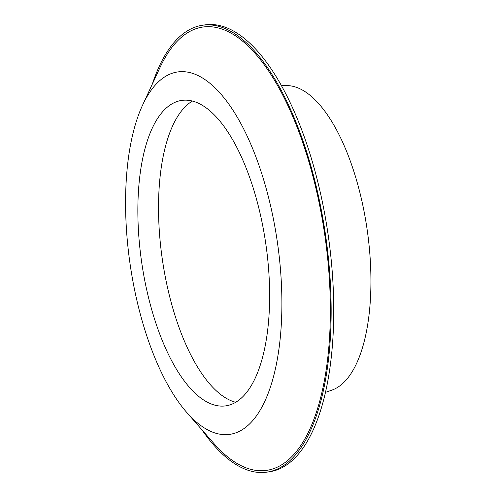 <?xml version="1.0" encoding="UTF-8"?>
<svg xmlns="http://www.w3.org/2000/svg" width="497" height="497" viewBox="0 0 497 497"><rect width="100%" height="100%" fill="white"/><g stroke="black" fill="none" stroke-linecap="round" stroke-linejoin="round"><path stroke-width="0.75" d="M325.392 392.382L331.754 390.176A154.312 62.765 -98.2 0 0 367.153 229.682A154.312 62.765 -98.2 0 0 288.049 85.621L281.327 85.298M192.451 101.034A154.312 62.765 -98.2 0 0 158.99 190.481A154.312 62.765 -98.2 0 0 235.677 402.272M138.321 193.451A154.312 62.765 -98.2 0 0 225.65 405.881A154.312 62.765 -98.2 0 0 265.858 244.22A154.312 62.765 -98.2 0 0 181.809 100.388A154.312 62.765 -98.2 0 0 138.321 193.451M201.95 429.824A225.756 91.821 -98.2 0 0 266.802 472.15L269.386 471.777A225.756 91.821 -98.2 0 0 328.213 235.274A225.756 91.821 -98.2 0 0 205.255 24.85L202.67 25.223A225.756 91.821 -98.2 0 0 152.337 84.08M266.802 472.15A225.756 91.821 -98.2 0 0 325.628 235.64A225.756 91.821 -98.2 0 0 202.67 25.223M186.661 412.348L213.859 443.436A223.936 91.081 -98.2 0 0 323.845 383.367A223.936 91.081 -98.2 0 0 282.377 94.38A223.936 91.081 -98.2 0 0 159.935 67.66L142.577 105.147A183.07 74.463 -98.2 0 0 126.132 182.324A183.07 74.463 -98.2 0 0 186.661 412.348A183.07 74.463 -98.2 0 0 276.574 363.239A183.07 74.463 -98.2 0 0 242.673 126.99A183.07 74.463 -98.2 0 0 142.577 105.147"/></g></svg>
